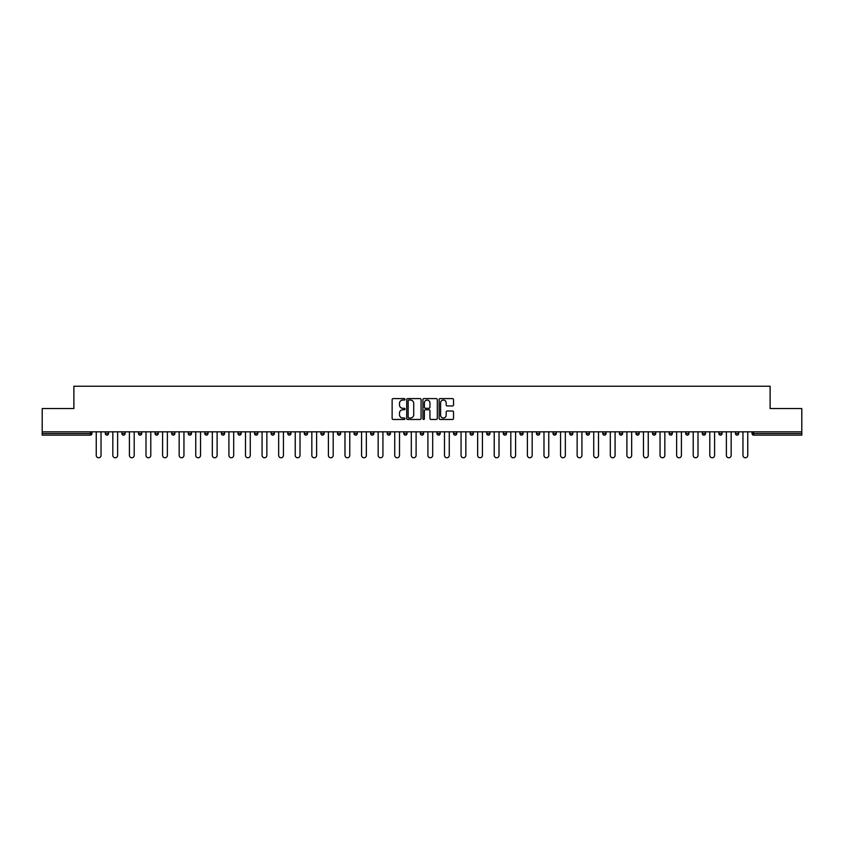 <?xml version="1.0" encoding="UTF-8"?>
<svg xmlns="http://www.w3.org/2000/svg" width="844" height="844" viewBox="0 0 844 844"><rect width="100%" height="100%" fill="white"/><g stroke="black" fill="none" stroke-linecap="round" stroke-linejoin="round"><path stroke-width="1.27" d="M404.993 399.328A0.728 0.728 0 0 0 404.265 398.6L393.177 398.6A1.044 1.044 0 0 0 392.133 399.645L392.133 418.424A1.044 1.044 0 0 0 393.177 419.468L404.265 419.468A0.728 0.728 0 0 0 404.993 418.74A0.728 0.728 0 0 0 404.265 418.002L402.831 418.002A3.334 3.334 0 0 1 399.486 414.668L399.486 413.096A3.334 3.334 0 0 1 402.831 409.762L404.265 409.762A0.728 0.728 0 0 0 404.993 409.034A0.728 0.728 0 0 0 404.265 408.306L402.831 408.306A3.334 3.334 0 0 1 399.486 404.962L399.486 403.4A3.334 3.334 0 0 1 402.831 400.056L404.265 400.056A0.728 0.728 0 0 0 404.993 399.328M452.489 405.953A1.044 1.044 0 0 0 453.534 404.909L453.534 399.645A1.044 1.044 0 0 0 452.489 398.6L440.178 398.6A1.044 1.044 0 0 0 439.133 399.645L439.133 418.424A1.044 1.044 0 0 0 440.178 419.468L452.489 419.468A1.044 1.044 0 0 0 453.534 418.424L453.534 412.062A1.044 1.044 0 0 0 452.489 411.017L447.225 411.017A1.044 1.044 0 0 0 446.181 412.062L446.181 415.216A2.796 2.796 0 0 1 443.385 418.002A2.796 2.796 0 0 1 440.6 415.216L440.6 402.852A2.796 2.796 0 0 1 443.385 400.056A2.796 2.796 0 0 1 446.181 402.852L446.181 404.909A1.044 1.044 0 0 0 447.225 405.953L452.489 405.953M42.2 431.833L42.2 408.549L73.882 408.549L73.882 386.236L770.118 386.236L770.118 408.549L801.8 408.549L801.8 431.833L42.2 431.833L42.2 433.531L90.35 433.531L90.35 431.833M421.082 399.645A1.044 1.044 0 0 0 420.048 398.6L407.736 398.6A1.044 1.044 0 0 0 406.692 399.645L406.692 418.424A1.044 1.044 0 0 0 407.736 419.468L420.048 419.468A1.044 1.044 0 0 0 421.082 418.424L421.082 399.645M423.952 398.6L436.264 398.6A1.044 1.044 0 0 1 437.308 399.645L437.308 418.424A1.044 1.044 0 0 1 436.264 419.468L430.999 419.468A1.044 1.044 0 0 1 429.955 418.424L429.955 410.806A1.044 1.044 0 0 0 428.91 409.762L425.418 409.762A1.044 1.044 0 0 0 424.374 410.806L424.374 418.74A0.728 0.728 0 0 1 423.646 419.468A0.728 0.728 0 0 1 422.918 418.74L422.918 399.645A1.044 1.044 0 0 1 423.952 398.6M91.943 431.833L91.943 433.531A1.593 1.593 0 0 1 90.35 435.124L42.2 435.124L42.2 433.531M801.8 431.833L801.8 435.124L753.65 435.124A1.593 1.593 0 0 1 752.057 433.531L752.057 431.833M105.342 433.531A1.593 1.593 0 0 0 106.935 435.124A1.593 1.593 0 0 0 108.528 433.531L108.528 431.833L108.528 433.531L105.342 433.531A1.593 1.593 0 0 0 106.935 435.124A1.593 1.593 0 0 1 105.342 433.531L105.342 431.833M90.35 435.124A1.593 1.593 0 0 0 91.943 433.531A1.593 1.593 0 0 1 90.35 435.124L90.35 433.531L91.943 433.531M121.926 431.833L121.926 433.531L121.926 431.833M125.112 431.833L125.112 433.531L125.112 431.833M138.5 433.531A1.593 1.593 0 0 0 140.104 435.124A1.593 1.593 0 0 0 141.697 433.531A1.593 1.593 0 0 1 140.104 435.124A1.593 1.593 0 0 0 141.697 433.531L141.697 431.833L141.697 433.531L138.5 433.531A1.593 1.593 0 0 0 140.104 435.124A1.593 1.593 0 0 1 138.5 433.531L138.5 431.833M155.085 431.833L155.085 433.531L155.085 431.833M158.282 431.833L158.282 433.531A1.593 1.593 0 0 1 156.678 435.124A1.593 1.593 0 0 1 155.085 433.531A1.593 1.593 0 0 0 156.678 435.124A1.593 1.593 0 0 0 158.282 433.531A1.593 1.593 0 0 1 156.678 435.124A1.593 1.593 0 0 1 155.085 433.531L158.282 433.531M171.67 433.531A1.593 1.593 0 0 0 173.263 435.124A1.593 1.593 0 0 0 174.856 433.531A1.593 1.593 0 0 1 173.263 435.124A1.593 1.593 0 0 0 174.856 433.531L174.856 431.833L174.856 433.531L171.67 433.531A1.593 1.593 0 0 0 173.263 435.124A1.593 1.593 0 0 1 171.67 433.531L171.67 431.833M191.44 431.833L191.44 433.531A1.593 1.593 0 0 1 189.847 435.124A1.593 1.593 0 0 1 188.254 433.531L188.254 431.833M206.432 435.124A1.593 1.593 0 0 0 208.025 433.531L208.025 431.833L208.025 433.531A1.593 1.593 0 0 1 206.432 435.124A1.593 1.593 0 0 1 204.839 433.531L204.839 431.833M224.609 431.833L224.609 433.531A1.593 1.593 0 0 1 223.016 435.124A1.593 1.593 0 0 1 221.413 433.531L221.413 431.833M241.184 431.833L241.184 433.531A1.593 1.593 0 0 1 239.59 435.124A1.593 1.593 0 0 1 237.997 433.531L237.997 431.833M256.175 435.124A1.593 1.593 0 0 0 257.768 433.531L257.768 431.833L257.768 433.531A1.593 1.593 0 0 1 256.175 435.124A1.593 1.593 0 0 1 254.582 433.531L254.582 431.833M274.353 431.833L274.353 433.531A1.593 1.593 0 0 1 272.76 435.124A1.593 1.593 0 0 1 271.167 433.531L271.167 431.833M287.751 431.833L287.751 433.531L287.751 431.833M290.937 431.833L290.937 433.531A1.593 1.593 0 0 1 289.344 435.124A1.593 1.593 0 0 1 287.751 433.531L290.937 433.531A1.593 1.593 0 0 1 289.344 435.124M307.522 431.833L307.522 433.531L304.325 433.531A1.593 1.593 0 0 0 305.918 435.124A1.593 1.593 0 0 1 304.325 433.531L304.325 431.833M324.096 431.833L324.096 433.531A1.593 1.593 0 0 1 322.503 435.124A1.593 1.593 0 0 1 320.91 433.531L320.91 431.833M340.681 431.833L340.681 433.531A1.593 1.593 0 0 1 339.088 435.124A1.593 1.593 0 0 1 337.494 433.531L337.494 431.833M354.079 431.833L354.079 433.531L354.079 431.833M357.265 431.833L357.265 433.531A1.593 1.593 0 0 1 355.672 435.124A1.593 1.593 0 0 1 354.079 433.531L357.265 433.531A1.593 1.593 0 0 1 355.672 435.124M372.257 435.124A1.593 1.593 0 0 0 373.85 433.531L373.85 431.833L373.85 433.531A1.593 1.593 0 0 1 372.257 435.124A1.593 1.593 0 0 1 370.664 433.531L370.664 431.833M390.434 431.833L390.434 433.531A1.593 1.593 0 0 1 388.831 435.124A1.593 1.593 0 0 1 387.238 433.531L387.238 431.833M407.008 431.833L407.008 433.531A1.593 1.593 0 0 1 405.415 435.124A1.593 1.593 0 0 1 403.822 433.531L403.822 431.833M420.407 431.833L420.407 433.531L420.407 431.833M423.593 431.833L423.593 433.531A1.593 1.593 0 0 1 422 435.124A1.593 1.593 0 0 1 420.407 433.531L423.593 433.531A1.593 1.593 0 0 1 422 435.124M436.992 431.833L436.992 433.531L436.992 431.833M440.178 431.833L440.178 433.531A1.593 1.593 0 0 1 438.585 435.124A1.593 1.593 0 0 1 436.992 433.531L440.178 433.531A1.593 1.593 0 0 1 438.585 435.124M453.566 431.833L453.566 433.531L453.566 431.833M456.762 431.833L456.762 433.531L456.762 431.833M470.15 431.833L470.15 433.531L470.15 431.833M473.336 431.833L473.336 433.531L473.336 431.833M489.921 431.833L489.921 433.531A1.593 1.593 0 0 1 488.328 435.124A1.593 1.593 0 0 1 486.735 433.531L486.735 431.833M506.505 431.833L506.505 433.531L503.319 433.531A1.593 1.593 0 0 0 504.912 435.124A1.593 1.593 0 0 1 503.319 433.531L503.319 431.833M523.09 431.833L523.09 433.531A1.593 1.593 0 0 1 521.497 435.124A1.593 1.593 0 0 1 519.904 433.531L519.904 431.833M536.478 431.833L536.478 433.531L536.478 431.833M539.675 431.833L539.675 433.531L539.675 431.833M556.249 431.833L556.249 433.531A1.593 1.593 0 0 1 554.656 435.124A1.593 1.593 0 0 1 553.063 433.531L553.063 431.833M572.833 431.833L572.833 433.531L569.647 433.531A1.593 1.593 0 0 0 571.24 435.124A1.593 1.593 0 0 1 569.647 433.531L569.647 431.833M589.418 431.833L589.418 433.531A1.593 1.593 0 0 1 587.825 435.124A1.593 1.593 0 0 1 586.232 433.531L586.232 431.833M606.003 431.833L606.003 433.531L602.816 433.531A1.593 1.593 0 0 0 604.409 435.124A1.593 1.593 0 0 1 602.816 433.531L602.816 431.833M622.587 431.833L622.587 433.531A1.593 1.593 0 0 1 620.984 435.124A1.593 1.593 0 0 1 619.39 433.531L619.39 431.833M639.161 431.833L639.161 433.531L635.975 433.531A1.593 1.593 0 0 0 637.568 435.124A1.593 1.593 0 0 1 635.975 433.531L635.975 431.833M655.746 431.833L655.746 433.531A1.593 1.593 0 0 1 654.153 435.124A1.593 1.593 0 0 1 652.56 433.531L652.56 431.833M672.33 431.833L672.33 433.531L669.144 433.531A1.593 1.593 0 0 0 670.737 435.124A1.593 1.593 0 0 1 669.144 433.531L669.144 431.833M688.915 431.833L688.915 433.531L685.718 433.531A1.593 1.593 0 0 0 687.322 435.124A1.593 1.593 0 0 1 685.718 433.531L685.718 431.833M705.5 431.833L705.5 433.531L702.303 433.531A1.593 1.593 0 0 0 703.896 435.124A1.593 1.593 0 0 1 702.303 433.531L702.303 431.833M722.074 431.833L722.074 433.531A1.593 1.593 0 0 1 720.481 435.124A1.593 1.593 0 0 1 718.888 433.531L718.888 431.833M738.658 431.833L738.658 433.531A1.593 1.593 0 0 1 737.065 435.124A1.593 1.593 0 0 1 735.472 433.531L735.472 431.833M123.519 435.124A1.593 1.593 0 0 1 121.926 433.531L125.112 433.531A1.593 1.593 0 0 1 123.519 435.124A1.593 1.593 0 0 0 125.112 433.531A1.593 1.593 0 0 1 123.519 435.124M305.918 435.124A1.593 1.593 0 0 0 307.522 433.531A1.593 1.593 0 0 1 305.918 435.124A1.593 1.593 0 0 1 304.325 433.531M455.169 435.124A1.593 1.593 0 0 1 453.566 433.531A1.593 1.593 0 0 0 455.169 435.124A1.593 1.593 0 0 0 456.762 433.531A1.593 1.593 0 0 1 455.169 435.124A1.593 1.593 0 0 1 453.566 433.531L456.762 433.531M471.743 435.124A1.593 1.593 0 0 1 470.15 433.531A1.593 1.593 0 0 0 471.743 435.124A1.593 1.593 0 0 0 473.336 433.531A1.593 1.593 0 0 1 471.743 435.124A1.593 1.593 0 0 1 470.15 433.531L473.336 433.531A1.593 1.593 0 0 1 471.743 435.124M506.505 433.531A1.593 1.593 0 0 1 504.912 435.124A1.593 1.593 0 0 0 506.505 433.531A1.593 1.593 0 0 1 504.912 435.124A1.593 1.593 0 0 1 503.319 433.531M538.082 435.124A1.593 1.593 0 0 1 536.478 433.531A1.593 1.593 0 0 0 538.082 435.124A1.593 1.593 0 0 0 539.675 433.531A1.593 1.593 0 0 1 538.082 435.124A1.593 1.593 0 0 1 536.478 433.531L539.675 433.531M571.24 435.124A1.593 1.593 0 0 0 572.833 433.531A1.593 1.593 0 0 1 571.24 435.124A1.593 1.593 0 0 1 569.647 433.531M606.003 433.531A1.593 1.593 0 0 1 604.409 435.124A1.593 1.593 0 0 0 606.003 433.531A1.593 1.593 0 0 1 604.409 435.124A1.593 1.593 0 0 1 602.816 433.531M637.568 435.124A1.593 1.593 0 0 0 639.161 433.531A1.593 1.593 0 0 1 637.568 435.124A1.593 1.593 0 0 1 635.975 433.531M654.153 435.124A1.593 1.593 0 0 0 655.746 433.531A1.593 1.593 0 0 1 654.153 435.124M670.737 435.124A1.593 1.593 0 0 0 672.33 433.531A1.593 1.593 0 0 1 670.737 435.124A1.593 1.593 0 0 1 669.144 433.531M687.322 435.124A1.593 1.593 0 0 0 688.915 433.531A1.593 1.593 0 0 1 687.322 435.124A1.593 1.593 0 0 1 685.718 433.531M703.896 435.124A1.593 1.593 0 0 0 705.5 433.531A1.593 1.593 0 0 1 703.896 435.124A1.593 1.593 0 0 1 702.303 433.531M408.876 400.056A0.728 0.728 0 0 0 408.148 400.784L408.148 417.274A0.728 0.728 0 0 0 408.876 418.002L410.395 418.002A3.334 3.334 0 0 0 413.729 414.668L413.729 403.4A3.334 3.334 0 0 0 410.395 400.056L408.876 400.056M429.955 402.904A2.796 2.796 0 0 0 427.169 400.109A2.796 2.796 0 0 0 424.374 402.904L424.374 407.262A1.044 1.044 0 0 0 425.418 408.306L428.91 408.306A1.044 1.044 0 0 0 429.955 407.262L429.955 402.904M96.248 455.38L96.248 431.833L96.248 455.38A2.395 2.395 0 0 0 98.642 457.764A2.395 2.395 0 0 0 101.037 455.38L101.037 431.833M112.832 455.38L112.832 431.833L112.832 455.38A2.395 2.395 0 0 0 115.227 457.764A2.395 2.395 0 0 0 117.622 455.38L117.622 431.833M129.417 455.38L129.417 431.833L129.417 455.38A2.395 2.395 0 0 0 131.812 457.764A2.395 2.395 0 0 0 134.196 455.38L134.196 431.833M146.001 455.38L146.001 431.833L146.001 455.38A2.395 2.395 0 0 0 148.386 457.764A2.395 2.395 0 0 0 150.781 455.38L150.781 431.833M162.586 455.38L162.586 431.833L162.586 455.38A2.395 2.395 0 0 0 164.97 457.764A2.395 2.395 0 0 0 167.365 455.38L167.365 431.833M179.16 455.38L179.16 431.833L179.16 455.38A2.395 2.395 0 0 0 181.555 457.764A2.395 2.395 0 0 0 183.95 455.38L183.95 431.833M195.745 455.38L195.745 431.833L195.745 455.38A2.395 2.395 0 0 0 198.14 457.764A2.395 2.395 0 0 0 200.534 455.38L200.534 431.833M212.329 455.38L212.329 431.833L212.329 455.38A2.395 2.395 0 0 0 214.724 457.764A2.395 2.395 0 0 0 217.108 455.38L217.108 431.833M228.914 455.38L228.914 431.833L228.914 455.38A2.395 2.395 0 0 0 231.298 457.764A2.395 2.395 0 0 0 233.693 455.38L233.693 431.833M245.498 455.38L245.498 431.833L245.498 455.38A2.395 2.395 0 0 0 247.883 457.764A2.395 2.395 0 0 0 250.278 455.38L250.278 431.833M262.073 455.38L262.073 431.833L262.073 455.38A2.395 2.395 0 0 0 264.467 457.764A2.395 2.395 0 0 0 266.862 455.38L266.862 431.833M278.657 455.38L278.657 431.833L278.657 455.38A2.395 2.395 0 0 0 281.052 457.764A2.395 2.395 0 0 0 283.436 455.38L283.436 431.833M295.242 455.38L295.242 431.833L295.242 455.38A2.395 2.395 0 0 0 297.637 457.764A2.395 2.395 0 0 0 300.021 455.38L300.021 431.833M311.826 455.38L311.826 431.833L311.826 455.38A2.395 2.395 0 0 0 314.211 457.764A2.395 2.395 0 0 0 316.606 455.38L316.606 431.833M328.4 455.38L328.4 431.833L328.4 455.38A2.395 2.395 0 0 0 330.795 457.764A2.395 2.395 0 0 0 333.19 455.38L333.19 431.833M344.985 455.38L344.985 431.833L344.985 455.38A2.395 2.395 0 0 0 347.38 457.764A2.395 2.395 0 0 0 349.775 455.38L349.775 431.833M361.57 455.38L361.57 431.833L361.57 455.38A2.395 2.395 0 0 0 363.964 457.764A2.395 2.395 0 0 0 366.349 455.38L366.349 431.833M378.154 455.38L378.154 431.833L378.154 455.38A2.395 2.395 0 0 0 380.549 457.764A2.395 2.395 0 0 0 382.933 455.38L382.933 431.833M394.739 455.38L394.739 431.833L394.739 455.38A2.395 2.395 0 0 0 397.123 457.764A2.395 2.395 0 0 0 399.518 455.38L399.518 431.833M411.313 455.38L411.313 431.833L411.313 455.38A2.395 2.395 0 0 0 413.708 457.764A2.395 2.395 0 0 0 416.103 455.38L416.103 431.833M427.897 455.38L427.897 431.833L427.897 455.38A2.395 2.395 0 0 0 430.292 457.764A2.395 2.395 0 0 0 432.687 455.38L432.687 431.833M444.482 455.38L444.482 431.833L444.482 455.38A2.395 2.395 0 0 0 446.877 457.764A2.395 2.395 0 0 0 449.261 455.38L449.261 431.833M461.067 455.38L461.067 431.833L461.067 455.38A2.395 2.395 0 0 0 463.451 457.764A2.395 2.395 0 0 0 465.846 455.38L465.846 431.833M477.651 455.38L477.651 431.833L477.651 455.38A2.395 2.395 0 0 0 480.036 457.764A2.395 2.395 0 0 0 482.43 455.38L482.43 431.833M494.225 455.38L494.225 431.833L494.225 455.38A2.395 2.395 0 0 0 496.62 457.764A2.395 2.395 0 0 0 499.015 455.38L499.015 431.833M510.81 455.38L510.81 431.833L510.81 455.38A2.395 2.395 0 0 0 513.205 457.764A2.395 2.395 0 0 0 515.6 455.38L515.6 431.833M527.394 455.38L527.394 431.833L527.394 455.38A2.395 2.395 0 0 0 529.789 457.764A2.395 2.395 0 0 0 532.174 455.38L532.174 431.833M543.979 455.38L543.979 431.833L543.979 455.38A2.395 2.395 0 0 0 546.363 457.764A2.395 2.395 0 0 0 548.758 455.38L548.758 431.833M560.564 455.38L560.564 431.833L560.564 455.38A2.395 2.395 0 0 0 562.948 457.764A2.395 2.395 0 0 0 565.343 455.38L565.343 431.833M577.138 455.38L577.138 431.833L577.138 455.38A2.395 2.395 0 0 0 579.533 457.764A2.395 2.395 0 0 0 581.927 455.38L581.927 431.833M593.722 455.38L593.722 431.833L593.722 455.38A2.395 2.395 0 0 0 596.117 457.764A2.395 2.395 0 0 0 598.501 455.38L598.501 431.833M610.307 455.38L610.307 431.833L610.307 455.38A2.395 2.395 0 0 0 612.702 457.764A2.395 2.395 0 0 0 615.086 455.38L615.086 431.833M626.892 455.38L626.892 431.833L626.892 455.38A2.395 2.395 0 0 0 629.276 457.764A2.395 2.395 0 0 0 631.671 455.38L631.671 431.833M643.466 455.38L643.466 431.833L643.466 455.38A2.395 2.395 0 0 0 645.86 457.764A2.395 2.395 0 0 0 648.255 455.38L648.255 431.833M660.05 455.38L660.05 431.833L660.05 455.38A2.395 2.395 0 0 0 662.445 457.764A2.395 2.395 0 0 0 664.84 455.38L664.84 431.833M676.635 455.38L676.635 431.833L676.635 455.38A2.395 2.395 0 0 0 679.03 457.764A2.395 2.395 0 0 0 681.414 455.38L681.414 431.833M693.219 455.38L693.219 431.833L693.219 455.38A2.395 2.395 0 0 0 695.614 457.764A2.395 2.395 0 0 0 697.999 455.38L697.999 431.833M709.804 455.38L709.804 431.833L709.804 455.38A2.395 2.395 0 0 0 712.188 457.764A2.395 2.395 0 0 0 714.583 455.38L714.583 431.833M726.378 455.38L726.378 431.833L726.378 455.38A2.395 2.395 0 0 0 728.773 457.764A2.395 2.395 0 0 0 731.168 455.38L731.168 431.833M742.963 455.38L742.963 431.833L742.963 455.38A2.395 2.395 0 0 0 745.357 457.764A2.395 2.395 0 0 0 747.752 455.38L747.752 431.833M753.65 431.833L753.65 433.531L801.8 433.531M752.057 433.531L753.65 433.531L753.65 435.124M106.935 435.124A1.593 1.593 0 0 0 108.528 433.531M189.847 435.124A1.593 1.593 0 0 0 191.44 433.531L188.254 433.531M208.025 433.531L204.839 433.531M223.016 435.124A1.593 1.593 0 0 0 224.609 433.531L221.413 433.531M239.59 435.124A1.593 1.593 0 0 0 241.184 433.531L237.997 433.531M257.768 433.531L254.582 433.531M272.76 435.124A1.593 1.593 0 0 0 274.353 433.531L271.167 433.531M322.503 435.124A1.593 1.593 0 0 0 324.096 433.531L320.91 433.531M339.088 435.124A1.593 1.593 0 0 0 340.681 433.531L337.494 433.531M373.85 433.531L370.664 433.531M388.831 435.124A1.593 1.593 0 0 0 390.434 433.531L387.238 433.531M405.415 435.124A1.593 1.593 0 0 0 407.008 433.531L403.822 433.531M488.328 435.124A1.593 1.593 0 0 0 489.921 433.531L486.735 433.531M521.497 435.124A1.593 1.593 0 0 0 523.09 433.531L519.904 433.531M554.656 435.124A1.593 1.593 0 0 0 556.249 433.531L553.063 433.531M587.825 435.124A1.593 1.593 0 0 0 589.418 433.531L586.232 433.531M620.984 435.124A1.593 1.593 0 0 0 622.587 433.531L619.39 433.531M655.746 433.531L652.56 433.531M720.481 435.124A1.593 1.593 0 0 0 722.074 433.531L718.888 433.531M737.065 435.124A1.593 1.593 0 0 0 738.658 433.531L735.472 433.531"/></g></svg>
